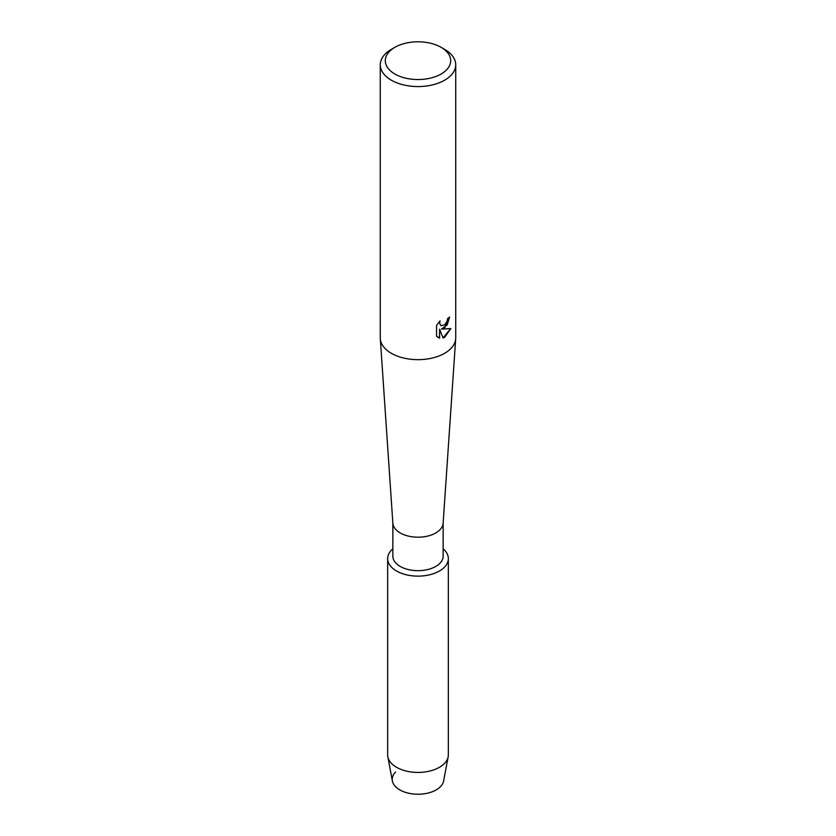 <?xml version="1.0" encoding="UTF-8"?>
<svg xmlns="http://www.w3.org/2000/svg" width="836" height="836" viewBox="0 0 836 836"><rect width="100%" height="100%" fill="white"/><g stroke="black" fill="none" stroke-linecap="round" stroke-linejoin="round"><path stroke-width="1.25" d="M448.336 558.615A30.336 17.514 180 0 1 439.454 570.998A30.336 17.514 180 0 0 443.153 548.813A30.336 17.514 180 0 1 448.336 558.615L448.336 754.908A30.336 17.514 180 0 1 448.169 756.789L443.623 780.96A25.78 14.881 180 0 1 436.225 789.874A25.78 14.881 180 0 1 402.409 791.201A25.78 14.881 180 0 1 395.553 772.036M443.153 522.97L443.153 556.17A25.153 14.515 180 0 1 435.786 566.432A25.153 14.515 180 0 1 408.376 569.577A25.153 14.515 180 0 1 392.847 556.17L392.847 522.97M439.454 570.998A30.336 17.514 180 0 1 398.699 572.127A30.336 17.514 180 0 1 392.847 548.813A30.336 17.514 180 0 0 387.664 558.615A30.336 17.514 180 0 0 406.39 574.802A30.336 17.514 180 0 0 439.454 570.998M441.115 47.328L444.679 49.387A37.724 21.778 180 0 1 455.724 64.78L455.724 337.88A37.724 21.778 180 0 1 455.693 338.737L443.132 523.252A25.153 14.515 180 0 1 435.786 532.95A25.153 14.515 180 0 1 408.835 536.2A25.153 14.515 180 0 1 392.868 523.252L380.307 338.737A37.724 21.778 180 0 1 380.275 337.88L380.275 64.78A37.724 21.778 180 0 1 391.321 49.387L394.885 47.328A32.698 18.873 180 0 1 441.115 47.328A32.698 18.873 180 0 1 441.115 74.017A32.698 18.873 180 0 1 394.885 74.017A32.698 18.873 180 0 1 394.885 47.328L391.321 49.387M455.693 338.737A37.724 21.778 180 0 1 444.679 353.283A37.724 21.778 180 0 1 404.248 358.163A37.724 21.778 180 0 1 380.307 338.737M440.07 320.888L439.59 323.072L440.885 325.653L444.668 324.932L447.145 321.024L447.5 318.756A37.724 21.778 0 0 0 449.622 317.063L444.668 327.869L441.439 329.102L450.834 328.558L444.679 337.295L443.08 337.974L439.6 329.217L439.6 338.078L436.57 336.291L436.57 325.361L440.07 320.899M455.724 64.78A37.724 21.778 180 0 1 444.679 80.183A37.724 21.778 180 0 1 403.569 84.906A37.724 21.778 180 0 1 380.275 64.78M449.528 317.137L447.208 324.922L441.439 329.102M440.844 325.622L439.506 323.02L439.882 321.087M437.949 337.399L439.517 338.026L439.6 329.217M443.049 337.901L450.719 328.59M448.169 756.789A30.336 17.514 180 0 1 439.454 767.291A30.336 17.514 180 0 1 407.916 771.429A30.336 17.514 180 0 1 387.831 756.789A30.336 17.514 180 0 1 387.664 754.908L387.664 558.615M436.225 789.874A25.78 14.881 180 0 1 409.431 793.385A25.78 14.881 180 0 1 392.377 780.96L387.831 756.789"/></g></svg>
